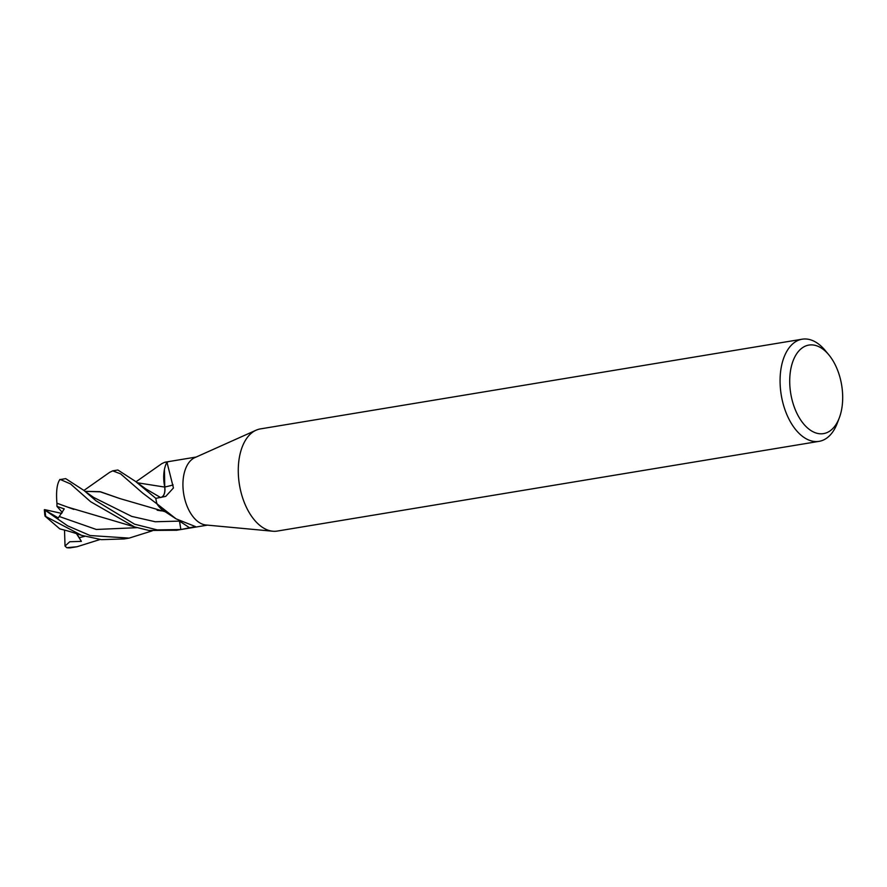 <?xml version="1.0" encoding="UTF-8"?>
<svg xmlns="http://www.w3.org/2000/svg" width="887" height="887" viewBox="0 0 887 887"><rect width="100%" height="100%" fill="white"/><g stroke="black" fill="none" stroke-linecap="round" stroke-linejoin="round"><path stroke-width="1.33" d="M839.302 417.877L837.284 423.188A51.768 29.77 -99.4 0 1 819.089 441.349L277.287 531.069A51.768 29.77 -99.4 0 1 272.808 531.224L205.95 524.993A34.515 19.847 -99.4 0 1 182.955 486.398A34.515 19.847 -99.4 0 1 194.796 457.659L256.088 430.206A51.768 29.77 -99.4 0 1 260.379 428.909L802.17 339.2A51.768 29.77 -99.4 0 1 825.254 350.52L828.879 354.9A44.871 25.801 -99.4 0 1 842.65 395.125A44.871 25.801 -99.4 0 1 839.302 417.877A44.871 25.801 -99.4 0 1 810.219 430.073A44.871 25.801 -99.4 0 1 789.752 383.572A44.871 25.801 -99.4 0 1 802.048 348.026A44.871 25.801 -99.4 0 1 828.879 354.9M161.922 497.163A9.923 5.71 80.6 0 0 164.749 486.996A27.464 15.789 -99.4 0 1 166.778 462.482A4.668 2.683 80.6 0 0 166.978 462.249A34.515 19.847 -99.4 0 1 169.805 461.406A34.515 19.847 -99.4 0 1 170.005 461.373M135.988 481.796L161.922 463.568L164.982 462.205L166.922 462.282A34.515 19.847 -99.4 0 1 166.978 462.26L173.442 487.972L165.725 496.398L155.802 498.339L135.633 481.486L117.86 469.999L112.716 470.853L120.632 473.88L142.663 493.072L157.01 503.894M272.808 531.224A51.768 29.77 -99.4 0 1 238.315 473.325A51.768 29.77 -99.4 0 1 256.088 430.206M819.089 441.349A51.768 29.77 -99.4 0 1 780.116 383.605A51.768 29.77 -99.4 0 1 802.17 339.2M181.292 529.472A34.515 19.847 -99.4 0 1 181.081 529.506A34.515 19.847 -99.4 0 1 180.87 529.539L179.529 521.101A9.923 5.71 80.6 0 0 179.507 521.013M157.077 504.071A581.018 509.027 131.8 0 1 157.964 504.614L176.07 518.851L163.507 510.646A27.464 15.789 -99.4 0 1 157.077 504.071A4.668 2.683 80.6 0 0 156.899 503.683A34.515 19.847 -99.4 0 1 155.802 498.339L156.955 498.117M176.07 518.851L195.484 526.579L180.87 529.539M156.899 503.683L157.964 504.614M164.749 486.996A584.322 93.412 -163.8 0 0 173.109 484.934M179.462 520.979L180.848 529.539L157.276 529.916L134.624 524.206L96.007 500.8L83.943 490.433L65.693 478.636L60.371 479.523L70.483 483.903L90.607 501.698L134.469 526.889L148.938 530.459L176.679 530.238M59.484 480.067L60.371 479.523M109.655 472.35L112.716 470.853M45.026 514.349L45.015 516.112L81.604 535.349L101.44 539.651L124.147 538.93M152.132 530.892L129.136 538.11L90.119 535.526L67.589 525.825L44.35 509.737L58.287 517.919L64.252 508.927L56.956 506.366L56.934 503.184L73.809 509.393M81.604 535.349C68.354 530.803 64.285 530.104 59.773 528.874L45.015 516.112M100.043 539.507L76.981 546.747L66.78 547.711L65.028 546.07L69.74 541.746L81.382 541.38L76.847 533.741M119.956 498.594L99.81 491.664L85.008 491.354L100.641 491.83L119.867 498.561L165.259 511.755M161.811 509.426L164.128 511.034M157.143 510.18L161.345 510.901M70.494 547.8L76.981 546.747M137.064 482.728L164.705 487.074L137.075 482.739M164.417 469.556L164.771 487.118M164.716 487.03C165.292 492.961 163.94 496.465 160.647 497.552M57.001 503.273L67.911 507.198L134.469 526.878M44.672 509.626L61.713 513.407M56.923 503.151C55.97 491.564 56.968 483.659 59.928 479.435M62.29 512.464L56.956 506.366M156.932 503.783A34.515 19.847 -99.4 0 1 155.79 498.306M65.028 546.07L64.518 530.093M81.382 541.38L76.47 533.619M84.897 491.265L93.712 497.474L131.764 516.411L155.258 521.756L179.484 521.112A581.606 509.548 131.8 0 1 189.907 528.042M45.703 516.256A34.515 19.847 -99.4 0 1 45.115 510.701M79.143 537.677L84.697 536.369M145.823 488.903L160.469 497.452M59.451 516.567L96.328 529.472L136.964 527.676M70.65 547.789A34.515 19.847 -99.4 0 1 67.39 547.756M169.805 461.406L196.193 457.038M181.081 529.506L207.469 525.137M169.661 461.428L165.093 462.182M44.805 515.147L44.35 509.737M83.943 490.433L109.91 472.15M145.834 488.914L135.633 481.486M66.78 547.711L70.583 547.789M180.937 529.528L176.258 530.304M129.147 538.11L123.992 538.952"/></g></svg>

